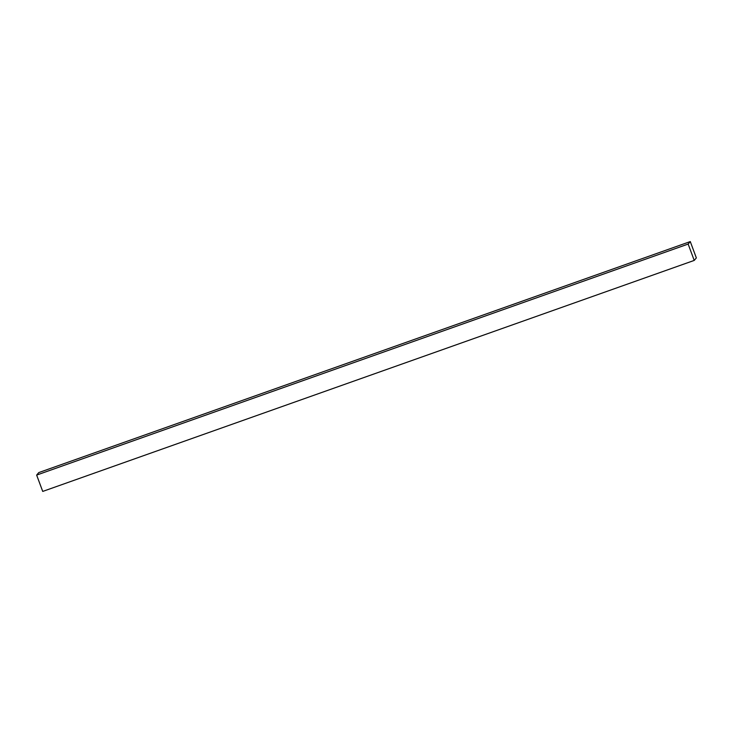 <?xml version="1.0" encoding="UTF-8"?>
<svg xmlns="http://www.w3.org/2000/svg" width="733" height="733" viewBox="0 0 733 733"><rect width="100%" height="100%" fill="white"/><g stroke="black" fill="none" stroke-linecap="round" stroke-linejoin="round"><path stroke-width="1.1" d="M38.776 472.583L690.275 241.578L688.15 244.071L36.65 475.085L38.776 472.583L36.65 475.085L688.15 244.071L694.224 260.417L42.725 491.422L36.65 475.085L42.725 491.422L694.224 260.417L696.35 257.915L690.275 241.578L38.776 472.583M690.275 241.578L688.15 244.071L694.224 260.417L696.35 257.915L690.275 241.578"/></g></svg>

